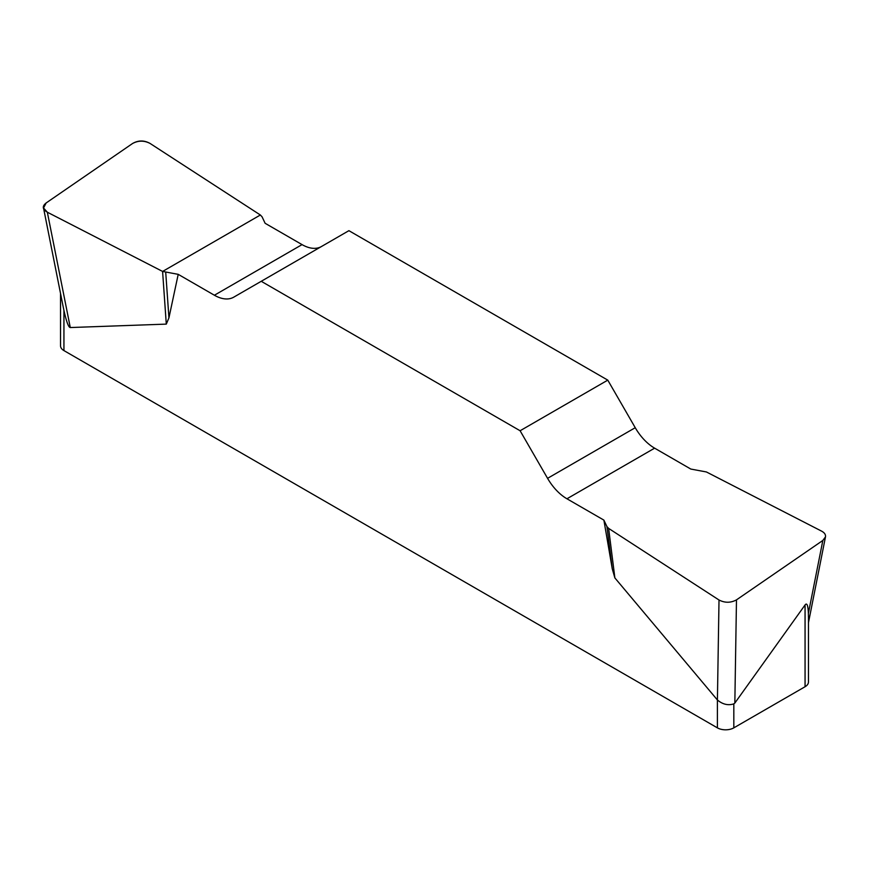 <?xml version="1.0" encoding="UTF-8"?>
<svg xmlns="http://www.w3.org/2000/svg" width="869" height="869" viewBox="0 0 869 869"><rect width="100%" height="100%" fill="white"/><g stroke="black" fill="none" stroke-linecap="round" stroke-linejoin="round"><path stroke-width="1.3" d="M690.801 469.054L654.618 448.165A38.747 22.366 60 0 1 635.239 427.711L607.779 380.133L348.903 230.676L261.232 281.295L520.107 430.752L547.568 478.33A38.747 22.366 -120 0 0 566.946 498.784L603.879 520.107L606.942 526.603L608.637 528.406L719.011 600.001C724.909 603.01 730.731 602.967 736.477 599.871L822.845 540.442L825.474 536.912C825.822 534.652 824.551 532.74 821.661 531.176L706.41 471.965L690.801 469.054M321.345 246.59A38.747 22.366 60 0 1 302.054 244.613L265.121 223.29L262.058 216.794L260.363 215.001L150 143.396C144.091 140.387 138.269 140.43 132.522 143.526L46.155 202.955L43.526 207.995L47.339 212.221L162.59 271.432L178.21 274.343L214.393 295.232A38.747 22.366 -120 0 0 233.761 297.155L261.232 281.295M808.463 616.382L808.463 681.991A11.623 6.713 180 0 1 805.063 686.727L733.827 727.853A11.623 6.713 180 0 1 717.392 727.853L717.392 699.969L614.872 577.928L612.254 568.782L603.879 520.107M178.21 274.343L168.934 317.88L166.294 324.115L70.28 327.548C68.542 327.417 66.424 321.715 63.937 310.418L63.937 350.587A11.623 6.713 180 0 1 60.537 345.851L60.537 293.505M717.392 727.853L63.937 350.587M736.477 599.871L734.837 703.064L805.063 604.954C806.932 602.489 808.04 605.291 808.387 613.351L808.431 616.577M734.837 703.064L733.827 703.868L733.827 727.853M719.011 600.001L717.414 700.001C722.704 704.401 728.179 705.693 733.827 703.868M63.307 307.311L63.937 310.418M607.779 380.133L520.107 430.752M162.59 271.432L166.294 324.115M165.729 272.41L168.934 317.88M608.637 528.406L614.872 577.928M606.942 526.603L612.254 568.782M47.393 212.242C42.375 209.331 41.984 206.225 46.209 202.922L132.457 143.57C138.236 140.191 144.102 140.148 150.055 143.428L260.363 215.001L162.601 271.443L47.393 212.242M805.063 686.727L805.063 604.954M547.568 478.33L635.239 427.711M654.618 448.165L566.946 498.784M214.393 295.232L302.054 244.613M47.339 212.221L70.28 327.548M808.387 613.351L822.845 540.442M43.613 208.419L63.263 307.213M825.398 537.314L808.463 622.704"/></g></svg>
